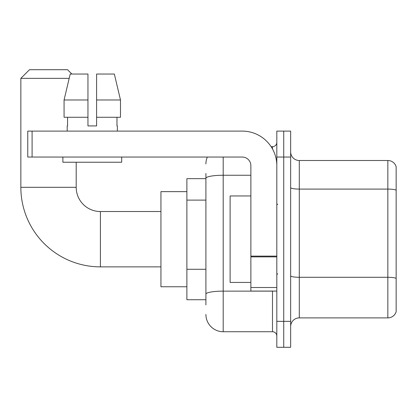 <?xml version="1.0" encoding="UTF-8"?>
<svg xmlns="http://www.w3.org/2000/svg" width="417" height="417" viewBox="0 0 417 417"><rect width="100%" height="100%" fill="white"/><g stroke="black" fill="none" stroke-linecap="round" stroke-linejoin="round"><path stroke-width="0.63" d="M205.904 194.916L205.904 173.477L205.904 178.664L186.884 178.664L186.884 299.729L205.904 299.729M205.904 304.921L205.904 173.477M223.199 157.047L223.199 331.729L272.489 331.729A4.321 4.321 0 0 1 276.815 336.05A4.321 4.321 0 0 0 272.489 331.729L272.489 291.082M276.815 321.351L276.815 347.293L283.732 347.293L283.732 321.351L283.732 347.293L290.649 347.293L290.649 321.351L283.732 321.351L283.732 157.047L283.732 321.351L276.815 321.351L276.815 157.047L283.732 157.047L283.732 131.105L283.732 157.047L290.649 157.047L290.649 321.351M290.649 157.047L290.649 131.105L276.815 131.105L276.815 157.047M271.113 146.669L272.489 146.669A4.321 4.321 0 0 0 276.815 142.348M205.904 297.139L205.904 274.469M205.904 163.964A17.295 17.295 0 0 1 207.348 157.047M223.199 331.729A17.295 17.295 0 0 1 205.904 314.434M290.649 326.537A8.648 8.648 0 0 1 299.297 317.89L387.846 317.89L387.846 160.509L299.297 160.509A8.648 8.648 0 0 1 290.649 151.861A8.648 8.648 0 0 0 299.297 160.509L299.297 317.89M396.15 166.732A8.648 8.648 0 0 0 387.846 160.509A8.648 8.648 0 0 1 396.15 166.732L396.15 311.666A8.648 8.648 0 0 1 387.846 317.89M96.603 125.918L87.956 125.918L96.603 125.918L87.956 125.918L96.603 125.918L96.603 74.033L114.341 74.033L120.487 99.976L120.487 117.271L96.603 117.271M160.941 266.87L100.408 266.87A79.558 79.558 0 0 1 20.85 187.311L20.85 78.354L29.498 69.707L67.549 69.707L71.87 74.033M100.408 266.87L100.408 211.528A24.212 24.212 0 0 1 76.196 187.311L76.196 162.234M69.186 78.354L20.85 78.354M186.884 191.638L160.941 191.638L160.941 286.76L186.884 286.76M276.815 291.082L250.872 291.082L250.872 256.116L276.815 256.116L276.815 165.695A34.59 34.59 0 0 0 242.225 131.105L32.093 131.105L32.093 157.047L242.225 157.047A8.648 8.648 0 0 1 250.872 165.695L250.872 256.116M32.093 157.047L27.767 157.047L27.767 131.105L32.093 131.105M87.956 99.976L87.956 117.271L87.956 99.976L64.072 99.976L70.212 74.033L87.956 74.033L87.956 125.918M67.2 125.918L67.575 125.918L67.2 125.918L67.2 131.105M117.354 125.918L116.979 125.918L117.354 125.918L117.354 131.105M116.979 117.271L116.979 125.918M67.575 125.918L67.575 117.271M62.878 157.047L62.878 162.234L121.681 162.234L121.681 157.047M87.956 117.271L64.072 117.271L64.072 99.976L70.212 74.033M120.487 117.271L120.487 99.976L96.603 99.976M120.487 99.976L114.341 74.033L120.487 99.976M250.872 195.959L230.116 195.959L230.116 282.434L250.872 282.434M205.904 200.103L186.884 200.103M205.904 269.283L186.884 269.283M273.995 291.082A4.321 0.751 0 0 1 272.489 291.129L223.199 291.129A17.295 3.002 180 0 0 205.904 294.131M205.904 178.257A17.295 3.002 180 0 1 223.199 175.255L250.872 175.255M272.489 148.947L272.489 146.669M396.15 190.173A8.648 1.501 180 0 0 387.846 189.089L299.297 189.089A8.648 1.501 -0 0 1 290.649 187.587M396.15 278.374A8.648 1.501 180 0 0 387.846 277.295L299.297 277.295A8.648 1.501 0 0 1 290.649 275.793M20.85 187.311L76.196 187.311M276.815 256.867L250.872 256.867M250.872 287.511L276.815 287.511M160.941 211.528L100.408 211.528M277.68 204.606L276.815 203.746M277.68 273.787L276.815 274.652"/></g></svg>
